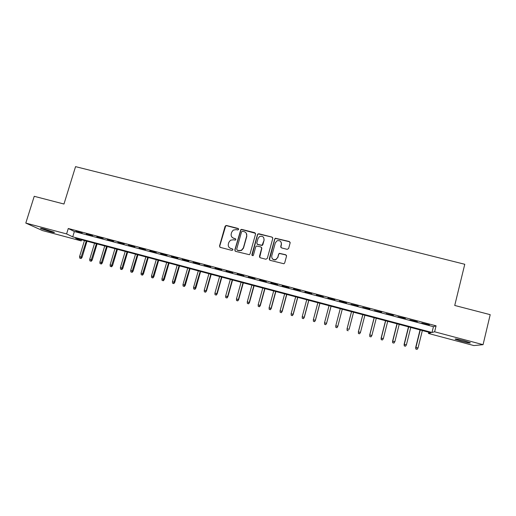 <?xml version="1.0" encoding="UTF-8"?>
<svg xmlns="http://www.w3.org/2000/svg" width="516" height="516" viewBox="0 0 516 516"><rect width="100%" height="100%" fill="white"/><g stroke="black" fill="none" stroke-linecap="round" stroke-linejoin="round"><path stroke-width="0.77" d="M238.663 229.42L238.115 228.459L226.498 225.492L225.099 226.305L219.519 246.003L220.3 247.39L231.942 250.415L232.929 249.847L232.374 248.873L230.865 248.48C228.801 247.712 227.956 246.235 228.349 244.049L228.814 242.404L230.491 240.211L233.309 239.798L235.425 240.101L235.799 239.618L235.251 238.65L233.742 238.263C231.678 237.502 230.839 236.031 231.226 233.851L231.684 232.206L233.226 230.11L236.173 229.601L237.683 229.988L238.663 229.42M238.624 228.872L226.666 225.711L225.698 225.898L219.7 246.19L219.887 247.177M232.839 249.209L230.865 248.48M235.735 239.024L233.742 238.263M461.31 341.173L455.209 339.225C454.622 338.606 457.602 339.122 464.136 340.773L470.257 342.727C470.786 343.333 467.799 342.817 461.31 341.173M50.239 231.678L40.732 228.556C39.925 228.053 41.248 228.253 44.686 229.143L54.206 232.265C54.999 232.768 53.677 232.568 50.239 231.678M287.186 249.351L288.612 248.525L290.134 242.92L289.315 241.527L275.363 238.237L274.725 238.985L269.242 258.929L270.055 260.328L283.897 263.753L284.684 262.941L286.535 256.142L285.716 254.743L279.362 253.317L278.64 254.104L277.724 257.465L275.712 259.6C272.919 259.929 271.597 258.703 271.745 255.917L275.351 242.778L277.098 240.759C280.001 240.211 281.407 241.391 281.317 244.313L280.723 246.5L281.536 247.893L287.186 249.351M25.8 223.073L34.23 196.306L63.971 204.026L75.555 166.642L464.768 264.276L454.731 305.459L490.2 314.67L483.066 344.669L473.907 345.578L428.422 333.452L430.841 332.801L75.497 238.166L81.231 240.901L42.551 230.588L25.8 223.073L66.596 233.922L72.73 236.85L432.008 332.485L434.614 331.782L483.066 344.669M68.273 228.498L74.362 231.542L433.44 326.68L436.078 325.828L68.273 228.498L66.596 233.922M436.078 325.828L434.614 331.782M255.549 234.083L254.749 232.703L241.759 229.388L240.856 229.53L234.806 249.976L235.599 251.369L249.363 254.691L250.028 253.936L255.549 234.083M258.89 233.761L271.971 237.096L272.777 238.482L267.294 258.419L265.875 259.245L260.257 257.781L259.451 256.381L261.683 248.299L260.883 246.906L256.387 246.022L255.755 246.771L253.421 255.175L252.95 255.71L251.873 254.769L257.478 234.574L258.052 233.864L271.971 237.096M82.167 232.877L75.923 231.226L82.167 232.877M92.609 235.644L86.333 233.98L92.609 235.644M103.097 238.418L96.795 236.754L103.097 238.418M113.636 241.211L107.302 239.534L113.636 241.211M124.221 244.01L117.861 242.327L124.221 244.01M134.85 246.829L128.465 245.139L134.85 246.829M145.531 249.654L139.12 247.957L145.531 249.654M156.264 252.498L149.821 250.789L156.264 252.498M167.042 255.349L160.566 253.64L167.042 255.349M177.872 258.219L171.37 256.497L177.872 258.219M188.753 261.102L182.219 259.367L188.753 261.102M199.679 263.992L193.113 262.257L199.679 263.992M210.657 266.901L204.065 265.153L210.657 266.901M221.686 269.823L215.062 268.068L221.686 269.823M232.774 272.758L226.118 270.997L232.774 272.758M243.907 275.705L237.218 273.932L243.907 275.705M255.091 278.666L248.37 276.886L255.091 278.666M266.327 281.639L259.58 279.853L266.327 281.639M281.504 243.823L281.349 244.384M277.621 284.632L270.835 282.832L277.621 284.632M288.96 287.638L282.149 285.832L288.96 287.638M300.357 290.65L293.514 288.837L300.357 290.65M311.806 293.681L304.93 291.863L311.806 293.681M323.313 296.732L316.405 294.9L323.313 296.732M334.871 299.79L327.931 297.951L334.871 299.79M346.488 302.866L339.515 301.022L346.423 303.105M358.156 305.956L351.067 304.33L358.156 305.956M369.882 309.065L362.709 307.413L369.882 309.065M381.666 312.18L374.41 310.516L381.666 312.18M393.502 315.315L386.162 313.625L393.502 315.315M405.395 318.469L397.971 316.753L405.395 318.469M417.354 321.629L409.839 319.901L417.354 321.629M225.795 225.537L225.692 225.892M421.765 323.055L429.364 324.809L421.765 323.055M428.725 332.24L428.422 333.452M81.573 239.785L81.231 240.901M74.362 231.542L72.73 236.85M433.44 326.68L432.008 332.485M231.948 237.154L233.896 238.457M229.207 247.519L231.026 248.66M255.491 233.316L241.907 229.601L241.004 229.743L234.961 250.157L235.122 251.111M242.539 231.226L241.553 231.8L236.689 249.164L237.237 250.137L238.837 250.55L241.378 250.292L243.352 247.938L246.667 236.051C247.054 233.864 246.203 232.394 244.132 231.639L242.539 231.226M246.28 233.206L246.809 236.251L243.494 248.119L241.52 250.473L238.985 250.731L237.392 250.318M272.751 237.805L272.067 237.296M261.612 247.499L261.799 248.48L259.671 257.413M259.006 233.967L258.168 234.07L257.6 234.78L252.072 255.536M263.999 239.934C264.057 236.928 262.612 235.773 259.651 236.476L258.071 238.411L256.794 243.017L257.594 244.403L262.083 245.287L264.108 240.127L263.792 237.786M256.994 244.01L257.594 244.403M264.108 240.127L262.838 244.726L262.192 245.481L257.716 244.59M281.233 242.436L281.401 244.5L280.82 247.345M272.093 258.322C272.964 259.703 274.202 260.18 275.802 259.761L277.724 257.465M286.522 255.485L285.793 254.91L279.453 253.491L278.724 254.278L277.808 257.632M290.14 242.352L289.386 241.72L275.454 238.431L274.815 239.179L269.423 259.903M79.716 258.103L81.109 258.535L79.716 258.103L79.574 256.568L82.076 257.342L86.985 241.23M80.728 258.381L86.275 241.036M79.574 256.568L84.456 240.553M82.076 257.342L81.109 258.535M89.849 260.844L91.229 261.27L89.849 260.844L89.713 259.309L92.196 260.077L97.085 243.92M90.868 261.122L96.402 243.739M89.713 259.309L94.576 243.249M92.196 260.077L91.229 261.27M100.027 263.599L101.4 264.018L100.027 263.599L99.891 262.057L102.361 262.825L107.238 246.622M101.052 263.876L106.58 246.448M99.891 262.057L104.742 245.958M102.361 262.825L101.4 264.018M110.25 266.366L111.611 266.785L110.25 266.366L110.121 264.818L112.565 265.579L117.429 249.338M111.275 266.643L116.797 249.17M110.121 264.818L114.958 248.68M112.565 265.579L111.611 266.785M120.525 269.139L121.873 269.558L120.525 269.139L120.389 267.591L122.821 268.346L127.665 252.06M121.55 269.416L127.065 251.898M120.389 267.591L125.214 251.408M122.821 268.346L121.873 269.558M130.838 271.926L132.173 272.345L130.838 271.926L130.709 270.378L133.122 271.126L137.946 254.801M131.87 272.209L137.372 254.646M130.709 270.378L135.514 254.149M133.122 271.126L132.173 272.345M141.197 274.731L142.526 275.144L141.197 274.731L141.074 273.177L143.461 273.925L148.273 257.548M142.235 275.009L147.731 257.407M141.074 273.177L145.86 256.91M143.461 273.925L142.526 275.144M151.601 277.543L152.923 277.95L151.601 277.543L151.478 275.989L153.852 276.731L158.651 260.316M152.646 277.827L158.128 260.174M151.478 275.989L156.251 259.677M153.852 276.731L152.923 277.95M162.056 280.369L163.359 280.775L162.056 280.369L161.934 278.814L164.288 279.549L169.067 263.089M163.101 280.652L168.577 262.954M161.934 278.814L166.694 262.457M164.288 279.549L163.359 280.775M172.55 283.207L173.847 283.613L172.55 283.207L172.441 281.652L174.769 282.381L179.536 265.875M173.608 283.49L179.071 265.753M172.441 281.652L177.175 265.25M174.769 282.381L173.847 283.613M183.096 286.058L184.386 286.457L183.096 286.058L182.987 284.497L185.296 285.219L190.043 268.675M184.154 286.348L189.611 268.559M182.987 284.497L187.708 268.049M185.296 285.219L184.386 286.457M193.694 288.921L194.964 289.321L193.694 288.921L193.584 287.36L195.874 288.076L200.601 271.487M194.751 289.212L200.202 271.377M193.584 287.36L198.292 270.868M195.874 288.076L194.964 289.321M204.336 291.798L205.594 292.191L204.336 291.798L204.226 290.237L206.497 290.947L211.212 274.312M205.4 292.088L206.148 290.753L210.831 274.209M204.226 290.237L208.915 273.699M206.497 290.947L205.594 292.191M215.024 294.688L216.275 295.081L215.024 294.688L214.92 293.12L217.172 293.83L221.861 277.15M216.094 294.978L216.849 293.643L221.519 277.053M214.92 293.12L219.59 276.544M217.172 293.83L216.275 295.081M225.756 297.59L226.995 297.984L225.756 297.59L225.66 296.023L227.885 296.726L232.561 279.995M226.834 297.887L227.595 296.545L232.245 279.911M225.66 296.023L230.31 279.401M227.885 296.726L226.995 297.984M236.541 300.512L237.773 300.892L236.541 300.512L236.444 298.938L238.656 299.635L243.313 282.858M237.624 300.802L238.392 299.461L243.03 282.781M236.444 298.938L241.082 282.265M238.656 299.635L237.773 300.892M247.377 303.44L248.589 303.821L247.377 303.44L247.28 301.86L249.473 302.55L254.111 285.735M248.46 303.731L249.241 302.389L253.853 285.671M247.28 301.86L251.905 285.148M249.473 302.55L248.589 303.821M258.258 306.381L259.464 306.762L258.258 306.381L258.168 304.801L260.335 305.485L264.96 288.625M259.348 306.678L260.135 305.33L264.734 288.567M258.168 304.801L262.773 288.044M260.335 305.485L259.464 306.762M269.191 309.336L270.384 309.716L269.191 309.336L269.107 307.755L271.248 308.433L275.854 291.527M270.287 309.632L271.081 308.291L275.66 291.476M269.107 307.755L273.686 290.947M271.248 308.433L270.384 309.716M280.175 312.309L281.355 312.677L280.175 312.309L280.091 310.722L282.213 311.393L286.799 294.442M281.278 312.606L282.071 311.258L286.632 294.397M280.091 310.722L284.651 293.868M282.213 311.393L281.355 312.677M291.205 315.289L292.372 315.657L291.205 315.289L291.127 313.702L293.223 314.373L297.79 297.371M292.314 315.586L293.12 314.238L297.661 297.332M291.127 313.702L295.674 296.803M293.223 314.373L292.372 315.657M302.292 318.288L303.447 318.649L302.292 318.288L302.215 316.695L304.292 317.359L308.839 300.312M303.402 318.585L304.214 317.237L308.736 300.286M302.215 316.695L306.736 299.751M304.292 317.359L303.447 318.649M313.425 321.294L314.567 321.661L313.425 321.294L313.354 319.701L315.405 320.359L319.933 303.266M314.541 321.597L315.36 320.249L319.862 303.247M313.354 319.701L317.856 302.711M315.405 320.359L314.567 321.661M324.609 324.319L325.738 324.68L324.609 324.319L324.538 322.726L326.57 323.377L331.078 306.233M325.731 324.622L326.557 323.274L331.04 306.227M324.538 322.726L329.027 305.685M326.57 323.377L325.738 324.68M337.787 326.409L342.276 309.213L337.787 326.409L336.961 327.718L335.845 327.357L336.961 327.718M335.839 327.408L335.781 325.764L340.244 308.678M335.845 327.357L335.781 325.764L337.806 326.312L336.974 327.666M347.107 330.459L348.268 330.717L347.107 330.459L347.075 328.808L349.113 329.363L353.557 312.219M347.133 330.414L347.075 328.808L351.519 311.677M347.023 328.898L351.499 311.67M358.433 333.523L359.613 333.788L358.433 333.523L358.414 331.872L360.465 332.427L364.889 315.237M358.478 333.478L358.414 331.872L362.845 314.695M358.336 331.956L362.787 314.676M360.465 332.427L359.613 333.788M369.804 336.593L371.01 336.871L369.804 336.593L369.811 334.955L371.868 335.51L376.274 318.269M369.869 336.561L369.811 334.955L374.223 317.721M369.701 335.026L374.132 317.701M371.868 335.51L371.01 336.871M381.234 339.689L382.466 339.967L381.234 339.689L381.118 338.109L383.33 338.606L387.716 321.32M381.318 339.651L381.266 338.045L385.652 320.765M381.118 338.109L385.529 320.733M383.33 338.606L382.466 339.967M392.715 342.792L393.972 343.075L392.715 342.792L392.586 341.205L394.843 341.715L399.203 324.377M392.818 342.766L392.766 341.153L397.133 323.822M392.586 341.205L396.978 323.784M394.843 341.715L393.972 343.075M404.254 345.907L405.531 346.197L404.254 345.907L404.112 344.32L406.415 344.836L410.749 327.454M404.37 345.888L404.325 344.275L408.672 326.899M404.112 344.32L408.478 326.847M406.415 344.836L405.531 346.197M415.838 349.042L417.141 349.338L415.838 349.042L415.69 347.442L418.031 347.971L422.352 330.543M415.98 349.022L415.935 347.41L420.263 329.982M415.69 347.442L420.037 329.924M418.031 347.971L417.141 349.338"/></g></svg>
